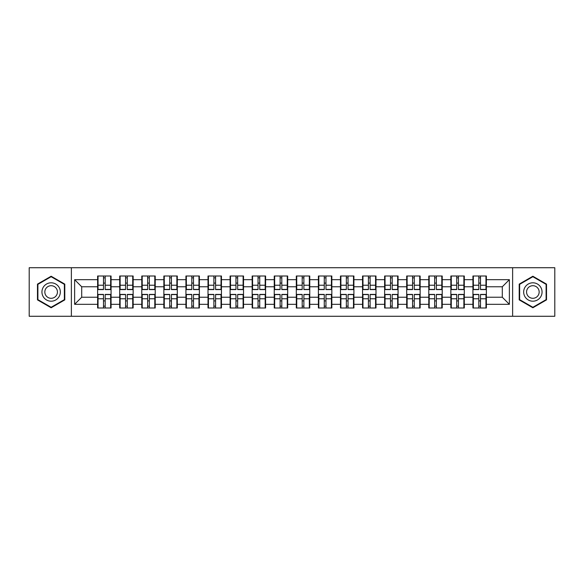 <?xml version="1.0" encoding="UTF-8"?>
<svg xmlns="http://www.w3.org/2000/svg" width="584" height="584" viewBox="0 0 584 584"><rect width="100%" height="100%" fill="white"/><g stroke="black" fill="none" stroke-linecap="round" stroke-linejoin="round"><path stroke-width="0.88" d="M512.628 316.272L554.8 316.272L554.8 267.728L512.628 267.728L512.628 316.272L71.372 316.272L71.372 267.728L29.2 267.728L29.2 316.272L71.372 316.272M486.377 300.986L485.954 300.986M473.354 300.986L472.93 300.986M472.93 283.014L473.354 283.014M485.954 283.014L486.377 283.014M486.377 281.174L485.954 281.174M473.354 281.174L472.93 281.174M472.93 302.826L473.354 302.826M485.954 302.826L486.377 302.826M464.302 300.986L463.871 300.986M451.279 300.986L450.855 300.986M450.855 283.014L451.279 283.014M463.871 283.014L464.302 283.014M464.302 281.174L463.871 281.174M451.279 281.174L450.855 281.174M450.855 302.826L451.279 302.826M463.871 302.826L464.302 302.826M442.219 300.986L441.796 300.986M429.204 300.986L428.78 300.986M428.78 283.014L429.204 283.014M441.796 283.014L442.219 283.014M442.219 281.174L441.796 281.174M429.204 281.174L428.78 281.174M428.78 302.826L429.204 302.826M441.796 302.826L442.219 302.826M420.144 300.986L419.721 300.986M407.128 300.986L406.698 300.986M406.698 283.014L407.128 283.014M419.721 283.014L420.144 283.014M420.144 281.174L419.721 281.174M407.128 281.174L406.698 281.174M406.698 302.826L407.128 302.826M419.721 302.826L420.144 302.826M398.069 300.986L397.646 300.986M385.046 300.986L384.622 300.986M384.622 283.014L385.046 283.014M397.646 283.014L398.069 283.014M398.069 281.174L397.646 281.174M385.046 281.174L384.622 281.174M384.622 302.826L385.046 302.826M397.646 302.826L398.069 302.826M375.994 300.986L375.563 300.986M362.971 300.986L362.547 300.986M362.547 283.014L362.971 283.014M375.563 283.014L375.994 283.014M375.994 281.174L375.563 281.174M362.971 281.174L362.547 281.174M362.547 302.826L362.971 302.826M375.563 302.826L375.994 302.826M353.911 300.986L353.488 300.986M340.895 300.986L340.472 300.986M340.472 283.014L340.895 283.014M353.488 283.014L353.911 283.014M353.911 281.174L353.488 281.174M340.895 281.174L340.472 281.174M340.472 302.826L340.895 302.826M353.488 302.826L353.911 302.826M331.836 300.986L331.413 300.986M318.82 300.986L318.397 300.986M318.397 283.014L318.82 283.014M331.413 283.014L331.836 283.014M331.836 281.174L331.413 281.174M318.82 281.174L318.397 281.174M318.397 302.826L318.82 302.826M331.413 302.826L331.836 302.826M309.761 300.986L309.337 300.986M296.738 300.986L296.314 300.986M296.314 283.014L296.738 283.014M309.337 283.014L309.761 283.014M309.761 281.174L309.337 281.174M296.738 281.174L296.314 281.174M296.314 302.826L296.738 302.826M309.337 302.826L309.761 302.826M287.686 300.986L287.262 300.986M274.662 300.986L274.239 300.986M274.239 283.014L274.662 283.014M287.262 283.014L287.686 283.014M287.686 281.174L287.262 281.174M274.662 281.174L274.239 281.174M274.239 302.826L274.662 302.826M287.262 302.826L287.686 302.826M265.603 300.986L265.18 300.986M252.587 300.986L252.164 300.986M252.164 283.014L252.587 283.014M265.18 283.014L265.603 283.014M265.603 281.174L265.18 281.174M252.587 281.174L252.164 281.174M252.164 302.826L252.587 302.826M265.18 302.826L265.603 302.826M243.528 300.986L243.105 300.986M230.512 300.986L230.089 300.986M230.089 283.014L230.512 283.014M243.105 283.014L243.528 283.014M243.528 281.174L243.105 281.174M230.512 281.174L230.089 281.174M230.089 302.826L230.512 302.826M243.105 302.826L243.528 302.826M221.453 300.986L221.029 300.986M208.437 300.986L208.006 300.986M208.006 283.014L208.437 283.014M221.029 283.014L221.453 283.014M221.453 281.174L221.029 281.174M208.437 281.174L208.006 281.174M208.006 302.826L208.437 302.826M221.029 302.826L221.453 302.826M199.378 300.986L198.954 300.986M186.354 300.986L185.931 300.986M185.931 283.014L186.354 283.014M198.954 283.014L199.378 283.014M199.378 281.174L198.954 281.174M186.354 281.174L185.931 281.174M185.931 302.826L186.354 302.826M198.954 302.826L199.378 302.826M177.302 300.986L176.872 300.986M164.279 300.986L163.856 300.986M163.856 283.014L164.279 283.014M176.872 283.014L177.302 283.014M177.302 281.174L176.872 281.174M164.279 281.174L163.856 281.174M163.856 302.826L164.279 302.826M176.872 302.826L177.302 302.826M155.22 300.986L154.797 300.986M142.204 300.986L141.781 300.986M141.781 283.014L142.204 283.014M154.797 283.014L155.22 283.014M155.22 281.174L154.797 281.174M142.204 281.174L141.781 281.174M141.781 302.826L142.204 302.826M154.797 302.826L155.22 302.826M133.145 300.986L132.721 300.986M120.129 300.986L119.698 300.986M119.698 283.014L120.129 283.014M132.721 283.014L133.145 283.014M133.145 281.174L132.721 281.174M120.129 281.174L119.698 281.174M119.698 302.826L120.129 302.826M132.721 302.826L133.145 302.826M512.628 267.728L71.372 267.728M502.298 297.234L502.298 286.766L486.377 286.766L486.377 297.234L502.298 297.234L509.372 304.315L509.372 279.685L486.377 279.685L486.377 276.006L472.93 276.006L472.93 286.766L464.302 286.766L464.302 297.234L472.93 297.234L472.93 286.766M509.372 304.315L486.377 304.315L486.377 307.994L472.93 307.994L472.93 304.315L464.302 304.315L464.302 307.994L450.855 307.994L450.855 304.315L442.219 304.315L442.219 307.994L428.78 307.994L428.78 304.315L420.144 304.315L420.144 307.994L406.698 307.994L406.698 304.315L398.069 304.315L398.069 307.994L384.622 307.994L384.622 304.315L375.994 304.315L375.994 307.994L362.547 307.994L362.547 304.315L353.911 304.315L353.911 307.994L340.472 307.994L340.472 304.315L331.836 304.315L331.836 307.994L318.397 307.994L318.397 304.315L309.761 304.315L309.761 307.994L296.314 307.994L296.314 304.315L287.686 304.315L287.686 307.994L274.239 307.994L274.239 304.315L265.603 304.315L265.603 307.994L252.164 307.994L252.164 304.315L243.528 304.315L243.528 307.994L230.089 307.994L230.089 304.315L221.453 304.315L221.453 307.994L208.006 307.994L208.006 304.315L199.378 304.315L199.378 307.994L185.931 307.994L185.931 304.315L177.302 304.315L177.302 307.994L163.856 307.994L163.856 304.315L155.22 304.315L155.22 307.994L141.781 307.994L141.781 304.315L133.145 304.315L133.145 307.994L119.698 307.994L119.698 304.315L111.07 304.315L111.07 307.994L97.623 307.994L97.623 304.315L74.628 304.315L74.628 279.685L97.623 279.685L97.623 286.766L81.702 286.766L81.702 297.234L97.623 297.234L97.623 286.766M472.93 279.685L464.302 279.685L464.302 276.006L450.855 276.006L450.855 279.685L442.219 279.685L442.219 276.006L428.78 276.006L428.78 279.685L420.144 279.685L420.144 276.006L406.698 276.006L406.698 279.685L398.069 279.685L398.069 276.006L384.622 276.006L384.622 279.685L375.994 279.685L375.994 276.006L362.547 276.006L362.547 279.685L353.911 279.685L353.911 276.006L340.472 276.006L340.472 279.685L331.836 279.685L331.836 276.006L318.397 276.006L318.397 279.685L309.761 279.685L309.761 276.006L296.314 276.006L296.314 279.685L287.686 279.685L287.686 276.006L274.239 276.006L274.239 279.685L265.603 279.685L265.603 276.006L252.164 276.006L252.164 279.685L243.528 279.685L243.528 276.006L230.089 276.006L230.089 279.685L221.453 279.685L221.453 276.006L208.006 276.006L208.006 279.685L199.378 279.685L199.378 276.006L185.931 276.006L185.931 279.685L177.302 279.685L177.302 276.006L163.856 276.006L163.856 279.685L155.22 279.685L155.22 276.006L141.781 276.006L141.781 279.685L133.145 279.685L133.145 276.006L119.698 276.006L119.698 279.685L111.07 279.685L111.07 276.006L97.623 276.006L97.623 279.685M472.93 297.234L472.93 304.315M464.302 297.234L464.302 304.315M464.302 279.685L464.302 286.766M442.219 297.234L450.855 297.234L450.855 286.766L442.219 286.766L442.219 304.315M450.855 297.234L450.855 304.315M450.855 279.685L450.855 286.766M442.219 279.685L442.219 286.766M420.144 297.234L428.78 297.234L428.78 286.766L420.144 286.766L420.144 304.315M428.78 297.234L428.78 304.315M428.78 279.685L428.78 286.766M420.144 279.685L420.144 286.766M398.069 297.234L406.698 297.234L406.698 286.766L398.069 286.766L398.069 304.315M406.698 297.234L406.698 304.315M406.698 279.685L406.698 286.766M398.069 279.685L398.069 286.766M375.994 297.234L384.622 297.234L384.622 286.766L375.994 286.766L375.994 304.315M384.622 297.234L384.622 304.315M384.622 279.685L384.622 286.766M375.994 279.685L375.994 286.766M353.911 297.234L362.547 297.234L362.547 286.766L353.911 286.766L353.911 304.315M362.547 297.234L362.547 304.315M362.547 279.685L362.547 286.766M353.911 279.685L353.911 286.766M331.836 297.234L340.472 297.234L340.472 286.766L331.836 286.766L331.836 304.315M340.472 297.234L340.472 304.315M340.472 279.685L340.472 286.766M331.836 279.685L331.836 286.766M309.761 297.234L318.397 297.234L318.397 286.766L309.761 286.766L309.761 304.315M318.397 297.234L318.397 304.315M318.397 279.685L318.397 286.766M309.761 279.685L309.761 286.766M287.686 297.234L296.314 297.234L296.314 286.766L287.686 286.766L287.686 304.315M296.314 297.234L296.314 304.315M296.314 279.685L296.314 286.766M287.686 279.685L287.686 286.766M265.603 297.234L274.239 297.234L274.239 286.766L265.603 286.766L265.603 304.315M274.239 297.234L274.239 304.315M274.239 279.685L274.239 286.766M265.603 279.685L265.603 286.766M243.528 297.234L252.164 297.234L252.164 286.766L243.528 286.766L243.528 304.315M252.164 297.234L252.164 304.315M252.164 279.685L252.164 286.766M243.528 279.685L243.528 286.766M221.453 297.234L230.089 297.234L230.089 286.766L221.453 286.766L221.453 304.315M230.089 297.234L230.089 304.315M230.089 279.685L230.089 286.766M221.453 279.685L221.453 286.766M199.378 297.234L208.006 297.234L208.006 286.766L199.378 286.766L199.378 304.315M208.006 297.234L208.006 304.315M208.006 279.685L208.006 286.766M199.378 279.685L199.378 286.766M177.302 297.234L185.931 297.234L185.931 286.766L177.302 286.766L177.302 304.315M185.931 297.234L185.931 304.315M185.931 279.685L185.931 286.766M177.302 279.685L177.302 286.766M155.22 297.234L163.856 297.234L163.856 286.766L155.22 286.766L155.22 304.315M163.856 297.234L163.856 304.315M163.856 279.685L163.856 286.766M155.22 279.685L155.22 286.766M133.145 297.234L141.781 297.234L141.781 286.766L133.145 286.766L133.145 304.315M141.781 297.234L141.781 304.315M141.781 279.685L141.781 286.766M133.145 279.685L133.145 286.766M111.07 297.234L119.698 297.234L119.698 286.766L111.07 286.766L111.07 304.315M119.698 297.234L119.698 304.315M119.698 279.685L119.698 286.766M111.07 279.685L111.07 286.766M111.07 300.986L110.646 300.986M98.046 300.986L97.623 300.986M97.623 283.014L98.046 283.014M110.646 283.014L111.07 283.014M111.07 281.174L110.646 281.174M98.046 281.174L97.623 281.174M97.623 302.826L98.046 302.826M110.646 302.826L111.07 302.826M97.623 297.234L97.623 304.315M81.702 297.234L74.628 304.315M74.628 279.685L81.702 286.766M486.377 297.234L486.377 304.315M486.377 279.685L486.377 286.766M509.372 279.685L502.298 286.766M51.136 276.232L37.478 284.116L37.478 299.884L51.136 307.768L64.795 299.884L64.795 284.116L51.136 276.232M519.205 299.884L532.864 307.768L546.522 299.884L546.522 284.116L532.864 276.232L519.205 284.116L519.205 299.884M110.646 276.006L110.646 289.591L105.193 289.591L105.193 276.006M103.499 276.006L103.499 289.591L98.046 289.591L98.046 276.006M103.499 277.845L105.193 277.845M105.193 283.087L103.499 283.087M98.046 307.994L98.046 294.409L103.499 294.409L103.499 307.994M105.193 307.994L105.193 294.409L110.646 294.409L110.646 307.994M105.193 306.155L103.499 306.155M103.499 300.913L105.193 300.913M51.136 282.802A9.198 9.198 0 0 0 41.938 292A9.198 9.198 0 0 0 51.136 301.198A9.198 9.198 0 0 0 60.335 292A9.198 9.198 0 0 0 51.136 282.802M51.136 285.7A6.3 6.3 0 0 0 44.837 292A6.3 6.3 0 0 0 51.136 298.3A6.3 6.3 0 0 0 57.436 292A6.3 6.3 0 0 0 51.136 285.7M64.364 299.643L51.136 307.279L37.902 299.643L37.902 284.357L51.136 276.721L64.364 284.357L64.364 299.643M540.828 287.401A9.198 9.198 0 0 0 528.264 284.036A9.198 9.198 0 0 0 524.899 296.599A9.198 9.198 0 0 0 537.462 299.964A9.198 9.198 0 0 0 540.828 287.401M538.317 288.854A6.3 6.3 0 0 0 529.717 286.547A6.3 6.3 0 0 0 527.41 295.146A6.3 6.3 0 0 0 536.01 297.453A6.3 6.3 0 0 0 538.317 288.854M532.864 307.279L519.636 299.643L519.636 284.357L532.864 276.721L546.098 284.357L546.098 299.643L532.864 307.279M132.721 276.006L132.721 289.591L127.275 289.591L127.275 276.006M125.575 276.006L125.575 289.591L120.129 289.591L120.129 276.006M125.575 277.845L127.275 277.845M127.275 283.087L125.575 283.087M154.797 276.006L154.797 289.591L149.351 289.591L149.351 276.006M147.65 276.006L147.65 289.591L142.204 289.591L142.204 276.006M147.65 277.845L149.351 277.845M149.351 283.087L147.65 283.087M176.872 276.006L176.872 289.591L171.426 289.591L171.426 276.006M169.725 276.006L169.725 289.591L164.279 289.591L164.279 276.006M169.725 277.845L171.426 277.845M171.426 283.087L169.725 283.087M198.954 276.006L198.954 289.591L193.501 289.591L193.501 276.006M191.808 276.006L191.808 289.591L186.354 289.591L186.354 276.006M191.808 277.845L193.501 277.845M193.501 283.087L191.808 283.087M221.029 276.006L221.029 289.591L215.584 289.591L215.584 276.006M213.883 276.006L213.883 289.591L208.437 289.591L208.437 276.006M213.883 277.845L215.584 277.845M215.584 283.087L213.883 283.087M120.129 307.994L120.129 294.409L125.575 294.409L125.575 307.994M127.275 307.994L127.275 294.409L132.721 294.409L132.721 307.994M127.275 306.155L125.575 306.155M125.575 300.913L127.275 300.913M142.204 307.994L142.204 294.409L147.65 294.409L147.65 307.994M149.351 307.994L149.351 294.409L154.797 294.409L154.797 307.994M149.351 306.155L147.65 306.155M147.65 300.913L149.351 300.913M164.279 307.994L164.279 294.409L169.725 294.409L169.725 307.994M171.426 307.994L171.426 294.409L176.872 294.409L176.872 307.994M171.426 306.155L169.725 306.155M169.725 300.913L171.426 300.913M186.354 307.994L186.354 294.409L191.808 294.409L191.808 307.994M193.501 307.994L193.501 294.409L198.954 294.409L198.954 307.994M193.501 306.155L191.808 306.155M191.808 300.913L193.501 300.913M208.437 307.994L208.437 294.409L213.883 294.409L213.883 307.994M215.584 307.994L215.584 294.409L221.029 294.409L221.029 307.994M215.584 306.155L213.883 306.155M213.883 300.913L215.584 300.913M243.105 276.006L243.105 289.591L237.659 289.591L237.659 276.006M235.958 276.006L235.958 289.591L230.512 289.591L230.512 276.006M235.958 277.845L237.659 277.845M237.659 283.087L235.958 283.087M230.512 307.994L230.512 294.409L235.958 294.409L235.958 307.994M237.659 307.994L237.659 294.409L243.105 294.409L243.105 307.994M237.659 306.155L235.958 306.155M235.958 300.913L237.659 300.913M265.18 276.006L265.18 289.591L259.734 289.591L259.734 276.006M258.033 276.006L258.033 289.591L252.587 289.591L252.587 276.006M258.033 277.845L259.734 277.845M259.734 283.087L258.033 283.087M252.587 307.994L252.587 294.409L258.033 294.409L258.033 307.994M259.734 307.994L259.734 294.409L265.18 294.409L265.18 307.994M259.734 306.155L258.033 306.155M258.033 300.913L259.734 300.913M287.262 276.006L287.262 289.591L281.809 289.591L281.809 276.006M280.116 276.006L280.116 289.591L274.662 289.591L274.662 276.006M280.116 277.845L281.809 277.845M281.809 283.087L280.116 283.087M274.662 307.994L274.662 294.409L280.116 294.409L280.116 307.994M281.809 307.994L281.809 294.409L287.262 294.409L287.262 307.994M281.809 306.155L280.116 306.155M280.116 300.913L281.809 300.913M309.337 276.006L309.337 289.591L303.884 289.591L303.884 276.006M302.191 276.006L302.191 289.591L296.738 289.591L296.738 276.006M302.191 277.845L303.884 277.845M303.884 283.087L302.191 283.087M296.738 307.994L296.738 294.409L302.191 294.409L302.191 307.994M303.884 307.994L303.884 294.409L309.337 294.409L309.337 307.994M303.884 306.155L302.191 306.155M302.191 300.913L303.884 300.913M331.413 276.006L331.413 289.591L325.967 289.591L325.967 276.006M324.266 276.006L324.266 289.591L318.82 289.591L318.82 276.006M324.266 277.845L325.967 277.845M325.967 283.087L324.266 283.087M318.82 307.994L318.82 294.409L324.266 294.409L324.266 307.994M325.967 307.994L325.967 294.409L331.413 294.409L331.413 307.994M325.967 306.155L324.266 306.155M324.266 300.913L325.967 300.913M353.488 276.006L353.488 289.591L348.042 289.591L348.042 276.006M346.341 276.006L346.341 289.591L340.895 289.591L340.895 276.006M346.341 277.845L348.042 277.845M348.042 283.087L346.341 283.087M340.895 307.994L340.895 294.409L346.341 294.409L346.341 307.994M348.042 307.994L348.042 294.409L353.488 294.409L353.488 307.994M348.042 306.155L346.341 306.155M346.341 300.913L348.042 300.913M375.563 276.006L375.563 289.591L370.117 289.591L370.117 276.006M368.416 276.006L368.416 289.591L362.971 289.591L362.971 276.006M368.416 277.845L370.117 277.845M370.117 283.087L368.416 283.087M362.971 307.994L362.971 294.409L368.416 294.409L368.416 307.994M370.117 307.994L370.117 294.409L375.563 294.409L375.563 307.994M370.117 306.155L368.416 306.155M368.416 300.913L370.117 300.913M397.646 276.006L397.646 289.591L392.192 289.591L392.192 276.006M390.499 276.006L390.499 289.591L385.046 289.591L385.046 276.006M390.499 277.845L392.192 277.845M392.192 283.087L390.499 283.087M385.046 307.994L385.046 294.409L390.499 294.409L390.499 307.994M392.192 307.994L392.192 294.409L397.646 294.409L397.646 307.994M392.192 306.155L390.499 306.155M390.499 300.913L392.192 300.913M419.721 276.006L419.721 289.591L414.275 289.591L414.275 276.006M412.574 276.006L412.574 289.591L407.128 289.591L407.128 276.006M412.574 277.845L414.275 277.845M414.275 283.087L412.574 283.087M407.128 307.994L407.128 294.409L412.574 294.409L412.574 307.994M414.275 307.994L414.275 294.409L419.721 294.409L419.721 307.994M414.275 306.155L412.574 306.155M412.574 300.913L414.275 300.913M441.796 276.006L441.796 289.591L436.35 289.591L436.35 276.006M434.649 276.006L434.649 289.591L429.204 289.591L429.204 276.006M434.649 277.845L436.35 277.845M436.35 283.087L434.649 283.087M429.204 307.994L429.204 294.409L434.649 294.409L434.649 307.994M436.35 307.994L436.35 294.409L441.796 294.409L441.796 307.994M436.35 306.155L434.649 306.155M434.649 300.913L436.35 300.913M463.871 276.006L463.871 289.591L458.425 289.591L458.425 276.006M456.724 276.006L456.724 289.591L451.279 289.591L451.279 276.006M456.724 277.845L458.425 277.845M458.425 283.087L456.724 283.087M451.279 307.994L451.279 294.409L456.724 294.409L456.724 307.994M458.425 307.994L458.425 294.409L463.871 294.409L463.871 307.994M458.425 306.155L456.724 306.155M456.724 300.913L458.425 300.913M485.954 276.006L485.954 289.591L480.501 289.591L480.501 276.006M478.807 276.006L478.807 289.591L473.354 289.591L473.354 276.006M478.807 277.845L480.501 277.845M480.501 283.087L478.807 283.087M473.354 307.994L473.354 294.409L478.807 294.409L478.807 307.994M480.501 307.994L480.501 294.409L485.954 294.409L485.954 307.994M480.501 306.155L478.807 306.155M478.807 300.913L480.501 300.913M103.499 285.226L98.046 285.226M103.499 289.416L98.046 289.416M110.646 285.226L105.193 285.226M110.646 289.416L105.193 289.416M105.193 298.774L110.646 298.774M105.193 294.584L110.646 294.584M98.046 298.774L103.499 298.774M98.046 294.584L103.499 294.584M125.575 285.226L120.129 285.226M125.575 289.416L120.129 289.416M132.721 285.226L127.275 285.226M132.721 289.416L127.275 289.416M147.65 285.226L142.204 285.226M147.65 289.416L142.204 289.416M154.797 285.226L149.351 285.226M154.797 289.416L149.351 289.416M169.725 285.226L164.279 285.226M169.725 289.416L164.279 289.416M176.872 285.226L171.426 285.226M176.872 289.416L171.426 289.416M191.808 285.226L186.354 285.226M191.808 289.416L186.354 289.416M198.954 285.226L193.501 285.226M198.954 289.416L193.501 289.416M213.883 285.226L208.437 285.226M213.883 289.416L208.437 289.416M221.029 285.226L215.584 285.226M221.029 289.416L215.584 289.416M127.275 298.774L132.721 298.774M127.275 294.584L132.721 294.584M120.129 298.774L125.575 298.774M120.129 294.584L125.575 294.584M149.351 298.774L154.797 298.774M149.351 294.584L154.797 294.584M142.204 298.774L147.65 298.774M142.204 294.584L147.65 294.584M171.426 298.774L176.872 298.774M171.426 294.584L176.872 294.584M164.279 298.774L169.725 298.774M164.279 294.584L169.725 294.584M193.501 298.774L198.954 298.774M193.501 294.584L198.954 294.584M186.354 298.774L191.808 298.774M186.354 294.584L191.808 294.584M215.584 298.774L221.029 298.774M215.584 294.584L221.029 294.584M208.437 298.774L213.883 298.774M208.437 294.584L213.883 294.584M235.958 285.226L230.512 285.226M235.958 289.416L230.512 289.416M243.105 285.226L237.659 285.226M243.105 289.416L237.659 289.416M237.659 298.774L243.105 298.774M237.659 294.584L243.105 294.584M230.512 298.774L235.958 298.774M230.512 294.584L235.958 294.584M258.033 285.226L252.587 285.226M258.033 289.416L252.587 289.416M265.18 285.226L259.734 285.226M265.18 289.416L259.734 289.416M259.734 298.774L265.18 298.774M259.734 294.584L265.18 294.584M252.587 298.774L258.033 298.774M252.587 294.584L258.033 294.584M280.116 285.226L274.662 285.226M280.116 289.416L274.662 289.416M287.262 285.226L281.809 285.226M287.262 289.416L281.809 289.416M281.809 298.774L287.262 298.774M281.809 294.584L287.262 294.584M274.662 298.774L280.116 298.774M274.662 294.584L280.116 294.584M302.191 285.226L296.738 285.226M302.191 289.416L296.738 289.416M309.337 285.226L303.884 285.226M309.337 289.416L303.884 289.416M303.884 298.774L309.337 298.774M303.884 294.584L309.337 294.584M296.738 298.774L302.191 298.774M296.738 294.584L302.191 294.584M324.266 285.226L318.82 285.226M324.266 289.416L318.82 289.416M331.413 285.226L325.967 285.226M331.413 289.416L325.967 289.416M325.967 298.774L331.413 298.774M325.967 294.584L331.413 294.584M318.82 298.774L324.266 298.774M318.82 294.584L324.266 294.584M346.341 285.226L340.895 285.226M346.341 289.416L340.895 289.416M353.488 285.226L348.042 285.226M353.488 289.416L348.042 289.416M348.042 298.774L353.488 298.774M348.042 294.584L353.488 294.584M340.895 298.774L346.341 298.774M340.895 294.584L346.341 294.584M368.416 285.226L362.971 285.226M368.416 289.416L362.971 289.416M375.563 285.226L370.117 285.226M375.563 289.416L370.117 289.416M370.117 298.774L375.563 298.774M370.117 294.584L375.563 294.584M362.971 298.774L368.416 298.774M362.971 294.584L368.416 294.584M390.499 285.226L385.046 285.226M390.499 289.416L385.046 289.416M397.646 285.226L392.192 285.226M397.646 289.416L392.192 289.416M392.192 298.774L397.646 298.774M392.192 294.584L397.646 294.584M385.046 298.774L390.499 298.774M385.046 294.584L390.499 294.584M412.574 285.226L407.128 285.226M412.574 289.416L407.128 289.416M419.721 285.226L414.275 285.226M419.721 289.416L414.275 289.416M414.275 298.774L419.721 298.774M414.275 294.584L419.721 294.584M407.128 298.774L412.574 298.774M407.128 294.584L412.574 294.584M434.649 285.226L429.204 285.226M434.649 289.416L429.204 289.416M441.796 285.226L436.35 285.226M441.796 289.416L436.35 289.416M436.35 298.774L441.796 298.774M436.35 294.584L441.796 294.584M429.204 298.774L434.649 298.774M429.204 294.584L434.649 294.584M456.724 285.226L451.279 285.226M456.724 289.416L451.279 289.416M463.871 285.226L458.425 285.226M463.871 289.416L458.425 289.416M458.425 298.774L463.871 298.774M458.425 294.584L463.871 294.584M451.279 298.774L456.724 298.774M451.279 294.584L456.724 294.584M478.807 285.226L473.354 285.226M478.807 289.416L473.354 289.416M485.954 285.226L480.501 285.226M485.954 289.416L480.501 289.416M480.501 298.774L485.954 298.774M480.501 294.584L485.954 294.584M473.354 298.774L478.807 298.774M473.354 294.584L478.807 294.584"/></g></svg>

